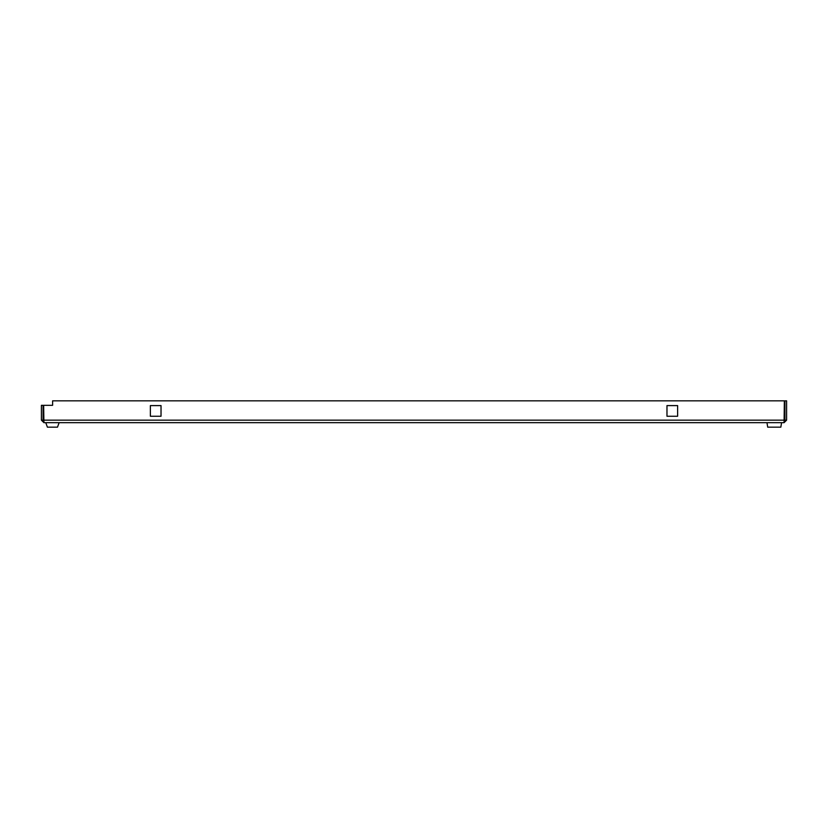 <?xml version="1.0" encoding="UTF-8"?>
<svg xmlns="http://www.w3.org/2000/svg" width="828" height="828" viewBox="0 0 828 828"><rect width="100%" height="100%" fill="white"/><g stroke="black" fill="none" stroke-linecap="round" stroke-linejoin="round"><path stroke-width="1.24" d="M784.923 420.158L784.923 400.835L786.6 400.835L786.6 420.158L784.923 420.158L784.075 421.007M43.925 421.007L43.077 420.158L41.4 420.158L41.4 405.316L43.077 405.316L43.077 420.158M161.025 405.596L161.025 416.246L150.375 416.246L150.375 405.596L161.025 405.596L161.025 416.246L150.375 416.246L150.375 405.596L161.025 405.596M666.975 405.596L677.625 405.596L677.625 416.246L666.975 416.246L666.975 405.596L677.625 405.596L677.625 416.246L666.975 416.246L666.975 405.596M786.6 420.158L784.075 422.684L43.925 422.684L41.4 420.158M784.075 422.684L784.354 400.835L52.609 400.835L52.609 405.316L43.646 405.316L43.925 422.684M767.701 427.165L766.987 422.684L767.701 427.165L780.845 427.165L781.56 422.684M59.119 422.684L57.484 427.165L47.403 427.165L45.768 422.684M784.354 420.158L43.646 420.158"/></g></svg>
